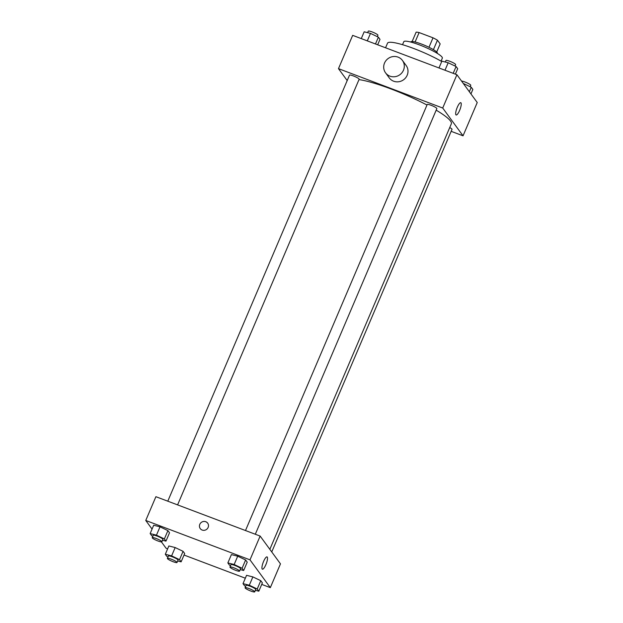 <?xml version="1.0" encoding="UTF-8"?>
<svg xmlns="http://www.w3.org/2000/svg" width="623" height="623" viewBox="0 0 623 623"><rect width="100%" height="100%" fill="white"/><g stroke="black" fill="none" stroke-linecap="round" stroke-linejoin="round"><path stroke-width="0.93" d="M433.421 49.645L437.447 40.199L440.165 43.906L436.707 51.997M415.089 41.998L419.115 32.56A14.064 2.219 -156.9 0 0 416.133 32.147L412.13 41.515M419.115 32.56L433.016 37.808A14.064 2.219 -156.9 0 1 437.447 40.199M428.982 47.27L433.016 37.808M410.775 42.06L410.845 41.889A14.399 2.274 23.1 0 1 424.979 45.448A14.399 2.274 23.1 0 1 437.33 53.189L437.26 53.36M402.528 44.7L403.805 41.702A20.948 3.31 23.1 0 1 424.372 46.873A20.948 3.31 23.1 0 1 442.338 58.134L441.061 61.132M385.559 47.776L387.522 43.182A35.347 5.584 23.1 0 1 407.715 46.343A35.347 5.584 23.1 0 1 441.723 61.513M347.198 80.569L338.476 68.647L352.673 35.355L456.916 74.737L477.241 102.53L463.045 135.822L451.153 131.328M426.989 105.03A54.98 8.683 -156.9 0 0 391.057 88.972A54.98 8.683 -156.9 0 0 358.996 79.604M269.837 549.322L451.332 123.806A54.98 8.683 -156.9 0 0 436.186 110.162M338.476 68.647L442.712 108.028L463.045 135.822M271.745 551.939L452.01 129.327A5.233 0.825 -156.9 0 0 449.728 127.559M177.594 504.887L359.144 79.253A5.233 0.825 -156.9 0 0 353.405 75.936A5.233 0.825 -156.9 0 0 349.511 75.142L167.789 501.188M245.493 530.539L427.214 104.5A5.233 0.825 23.1 0 1 432.362 105.793A5.233 0.825 23.1 0 1 436.848 108.604L255.305 534.246M442.712 108.028L456.916 74.737M457.298 107.257A6.565 1.667 -69.3 0 1 460.779 102.702A6.565 1.667 -69.3 0 1 460.015 109.43A6.565 1.667 -69.3 0 1 456.137 114.99A6.565 1.667 -69.3 0 1 457.298 107.257M402.45 60.454L406.149 65.508A10.474 9.991 143.8 0 1 405.69 77.75A10.474 9.991 143.8 0 1 393.635 81.2A10.474 9.991 143.8 0 1 389.243 77.875L385.544 72.821A10.474 9.991 143.8 0 1 388.098 58.57A10.474 9.991 143.8 0 1 402.45 60.454A10.474 9.991 143.8 0 1 401.991 72.696A10.474 9.991 143.8 0 1 389.943 76.154A10.474 9.991 143.8 0 1 385.544 72.821M152.059 529.091L145.759 520.47L155.898 496.695L260.141 536.068L280.467 563.862L270.327 587.645L261.73 584.397M167.626 548.847L166.084 548.263L161.443 541.917M246.56 575.317L252.868 576.906L260.78 580.683L262.376 582.871L260.78 580.683L252.868 576.906L246.56 575.317L243.017 583.642L249.317 585.231L257.229 589.008L258.825 591.196L255.375 590.324M153.702 525.244L160.01 526.832L167.914 530.609L169.518 532.797L167.914 530.609L160.01 526.832L153.702 525.244L150.151 533.568L156.459 535.157L164.363 538.934L165.967 541.122L162.51 540.25M245.33 578.199L184.026 555.038M145.759 520.47L249.994 559.851L270.327 587.645M168.856 545.958L175.164 547.555L183.069 551.332L184.673 553.52L183.069 551.332L175.164 547.555L168.856 545.958L165.305 554.283L171.613 555.872L179.525 559.656L181.122 561.845L177.664 560.973M231.406 554.595L237.713 556.191L245.626 559.968L247.222 562.156L245.626 559.968L237.713 556.191L231.406 554.595L227.854 562.919L234.162 564.508L242.074 568.293L243.671 570.481L240.221 569.609M249.994 559.851L260.141 536.068M263.568 561.463A6.565 1.667 -69.3 0 1 267.041 556.9A6.565 1.667 -69.3 0 1 266.286 563.636A6.565 1.667 -69.3 0 1 262.408 569.188A6.565 1.667 -69.3 0 1 263.568 561.463M202.187 530.056A4.579 4.369 143.8 0 1 201.377 522.362A4.579 4.369 143.8 0 1 207.459 528.545A4.579 4.369 143.8 0 1 202.187 530.056M200.263 528.6A4.579 4.369 143.8 0 1 201.377 522.362A4.579 4.369 143.8 0 1 207.661 523.188M230.533 565.622L229.459 565.108L227.854 562.919M239.567 571.135L240.579 568.752A5.233 0.825 -156.9 0 0 234.84 565.435A5.233 0.825 -156.9 0 0 230.946 564.648L229.934 567.023A5.233 0.825 -156.9 0 0 234.427 569.835A5.233 0.825 -156.9 0 0 239.567 571.135A5.233 0.825 -156.9 0 0 233.827 567.81A5.233 0.825 -156.9 0 0 229.934 567.023M234.162 564.508L237.713 556.191M242.074 568.293L245.626 559.968M243.671 570.481L247.222 562.156M245.688 586.336L244.613 585.83L243.017 583.642M254.721 591.85L255.734 589.475A5.233 0.825 -156.9 0 0 249.994 586.157A5.233 0.825 -156.9 0 0 246.101 585.363L245.088 587.738A5.233 0.825 -156.9 0 0 249.582 590.557A5.233 0.825 -156.9 0 0 254.721 591.85A5.233 0.825 -156.9 0 0 248.982 588.533A5.233 0.825 -156.9 0 0 245.088 587.738M249.317 585.231L252.868 576.906M257.229 589.008L260.78 580.683M258.825 591.196L262.376 582.871M152.83 536.271L151.755 535.757L150.151 533.568M161.863 541.776L162.876 539.401A5.233 0.825 -156.9 0 0 157.136 536.084A5.233 0.825 -156.9 0 0 153.242 535.289L152.23 537.672A5.233 0.825 -156.9 0 0 156.723 540.484A5.233 0.825 -156.9 0 0 161.863 541.776A5.233 0.825 -156.9 0 0 156.124 538.459A5.233 0.825 -156.9 0 0 152.23 537.672M156.459 535.157L160.01 526.832M164.363 538.934L167.914 530.609M165.967 541.122L169.518 532.797M167.984 556.985L166.909 556.471L165.305 554.283M177.018 562.499L178.03 560.116A5.233 0.825 -156.9 0 0 172.291 556.798A5.233 0.825 -156.9 0 0 168.397 556.012L167.385 558.387A5.233 0.825 -156.9 0 0 171.878 561.206A5.233 0.825 -156.9 0 0 177.018 562.499A5.233 0.825 -156.9 0 0 171.278 559.181A5.233 0.825 -156.9 0 0 167.385 558.387M171.613 555.872L175.164 547.555M179.525 559.656L183.069 551.332M181.122 561.845L184.673 553.52M438.974 67.962L441.878 61.155L448.186 62.752L456.091 66.529L457.695 68.717L455.374 74.153M444.993 70.228L448.186 62.752M453.194 73.327L456.091 66.529M455.016 66.015L455.615 64.613A5.233 0.825 -156.9 0 0 449.876 61.295A5.233 0.825 -156.9 0 0 445.982 60.501L445.336 62.027M463.294 83.459L471.245 87.243L472.849 89.432L470.941 93.909M469.337 91.721L471.245 87.243M470.17 86.729L470.77 85.328A5.233 0.825 -156.9 0 0 465.031 82.01A5.233 0.825 -156.9 0 0 461.557 81.083M361.27 38.603L364.175 31.804L370.475 33.393L378.387 37.17L379.983 39.358L377.67 44.801M367.29 40.877L370.475 33.393M375.482 43.976L378.387 37.17M377.312 36.664L377.912 35.262A5.233 0.825 -156.9 0 0 372.172 31.944A5.233 0.825 -156.9 0 0 368.279 31.15L367.625 32.676"/></g></svg>
